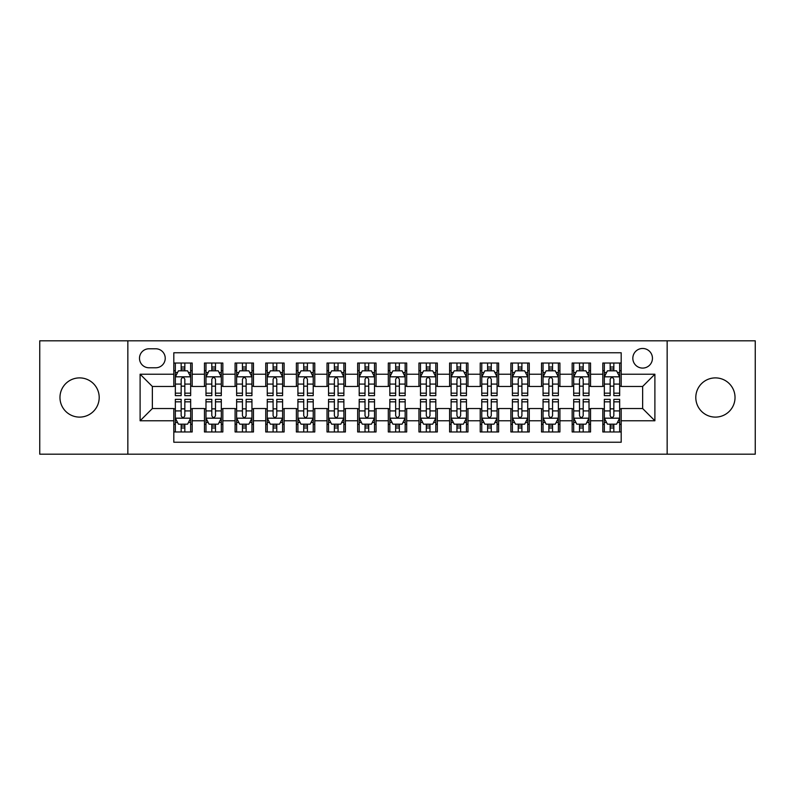 <?xml version="1.0" encoding="UTF-8"?>
<svg xmlns="http://www.w3.org/2000/svg" width="795" height="795" viewBox="0 0 795 795"><rect width="100%" height="100%" fill="white"/><g stroke="black" fill="none" stroke-linecap="round" stroke-linejoin="round"><path stroke-width="1.19" d="M715.411 377.893A19.607 19.607 0 0 0 695.804 397.5A19.607 19.607 0 0 0 715.411 417.107A19.607 19.607 0 0 0 735.027 397.5A19.607 19.607 0 0 0 715.411 377.893M79.589 377.893A19.607 19.607 0 0 0 59.973 397.5A19.607 19.607 0 0 0 79.589 417.107A19.607 19.607 0 0 0 99.196 397.5A19.607 19.607 0 0 0 79.589 377.893M642.638 348.468A9.808 9.808 0 0 0 632.83 358.277A9.808 9.808 0 0 0 642.638 368.085A9.808 9.808 0 0 0 652.447 358.277A9.808 9.808 0 0 0 642.638 348.468M667.154 454.184L755.25 454.184L755.25 340.816L667.154 340.816L667.154 454.184L127.846 454.184L127.846 340.816L39.75 340.816L39.75 454.184L127.846 454.184M621.193 363.027L602.809 363.027L602.809 374.216L590.546 374.216L590.546 386.469L602.809 386.469L602.809 374.216M590.546 374.216L590.546 363.027L572.162 363.027L572.162 374.216L559.909 374.216L559.909 386.469L572.162 386.469L572.162 374.216M559.909 374.216L559.909 363.027L541.524 363.027L541.524 374.216L529.261 374.216L529.261 386.469L541.524 386.469L541.524 374.216M529.261 374.216L529.261 363.027L510.877 363.027L510.877 374.216L498.624 374.216L498.624 386.469L510.877 386.469L510.877 374.216M498.624 374.216L498.624 363.027L480.23 363.027L480.23 374.216L467.977 374.216L467.977 386.469L480.23 386.469L480.23 374.216M467.977 374.216L467.977 363.027L449.592 363.027L449.592 374.216L437.339 374.216L437.339 386.469L449.592 386.469L449.592 374.216M437.339 374.216L437.339 363.027L418.945 363.027L418.945 374.216L406.692 374.216L406.692 386.469L418.945 386.469L418.945 374.216M406.692 374.216L406.692 363.027L388.308 363.027L388.308 374.216L376.055 374.216L376.055 386.469L388.308 386.469L388.308 374.216M376.055 374.216L376.055 363.027L357.661 363.027L357.661 374.216L345.408 374.216L345.408 386.469L357.661 386.469L357.661 374.216M345.408 374.216L345.408 363.027L327.023 363.027L327.023 374.216L314.77 374.216L314.77 386.469L327.023 386.469L327.023 374.216M314.77 374.216L314.77 363.027L296.376 363.027L296.376 374.216L284.123 374.216L284.123 386.469L296.376 386.469L296.376 374.216M284.123 374.216L284.123 363.027L265.739 363.027L265.739 374.216L253.476 374.216L253.476 386.469L265.739 386.469L265.739 374.216M253.476 374.216L253.476 363.027L235.091 363.027L235.091 374.216L222.839 374.216L222.839 386.469L235.091 386.469L235.091 374.216M222.839 374.216L222.839 363.027L204.454 363.027L204.454 386.469L192.191 386.469L192.191 363.027L173.807 363.027M173.807 431.973L192.191 431.973L192.191 408.531L204.454 408.531L204.454 431.973L222.839 431.973L222.839 408.531L235.091 408.531L235.091 420.784L222.839 420.784M235.091 420.784L235.091 431.973L253.476 431.973L253.476 408.531L265.739 408.531L265.739 420.784L253.476 420.784M265.739 420.784L265.739 431.973L284.123 431.973L284.123 408.531L296.376 408.531L296.376 420.784L284.123 420.784M296.376 420.784L296.376 431.973L314.77 431.973L314.77 408.531L327.023 408.531L327.023 420.784L314.77 420.784M327.023 420.784L327.023 431.973L345.408 431.973L345.408 408.531L357.661 408.531L357.661 420.784L345.408 420.784M357.661 420.784L357.661 431.973L376.055 431.973L376.055 408.531L388.308 408.531L388.308 420.784L376.055 420.784M388.308 420.784L388.308 431.973L406.692 431.973L406.692 408.531L418.945 408.531L418.945 420.784L406.692 420.784M418.945 420.784L418.945 431.973L437.339 431.973L437.339 408.531L449.592 408.531L449.592 420.784L437.339 420.784M449.592 420.784L449.592 431.973L467.977 431.973L467.977 408.531L480.23 408.531L480.23 420.784L467.977 420.784M480.23 420.784L480.23 431.973L498.624 431.973L498.624 408.531L510.877 408.531L510.877 420.784L498.624 420.784M510.877 420.784L510.877 431.973L529.261 431.973L529.261 408.531L541.524 408.531L541.524 420.784L529.261 420.784M541.524 420.784L541.524 431.973L559.909 431.973L559.909 408.531L572.162 408.531L572.162 420.784L559.909 420.784M572.162 420.784L572.162 431.973L590.546 431.973L590.546 408.531L602.809 408.531L602.809 420.784L590.546 420.784M148.993 367.777L155.731 367.777A9.5 9.5 0 0 0 165.231 358.277A9.5 9.5 0 0 0 155.731 348.776L148.993 348.776A9.5 9.5 0 0 0 139.493 358.277A9.5 9.5 0 0 0 148.993 367.777M667.154 340.816L127.846 340.816M621.193 374.216L621.193 352.761L173.807 352.761L173.807 386.469L152.362 386.469L152.362 408.531L173.807 408.531L173.807 442.239L621.193 442.239L621.193 408.531L642.638 408.531L642.638 386.469L621.193 386.469L621.193 374.216L654.891 374.216L654.891 420.784L621.193 420.784M173.807 420.784L140.109 420.784L140.109 374.216L173.807 374.216M602.809 420.784L602.809 431.973L621.193 431.973M173.807 370.689L175.347 370.689M181.161 370.689L184.838 370.689M190.661 370.689L192.191 370.689M173.807 386.161L175.347 386.161M181.161 386.161L184.838 386.161M190.661 386.161L192.191 386.161M173.807 408.839L175.347 408.839M181.161 408.839L184.838 408.839M190.661 408.839L192.191 408.839M173.807 424.311L175.347 424.311M181.161 424.311L184.838 424.311M190.661 424.311L192.191 424.311M204.454 386.161L205.984 386.161M211.808 386.161L215.485 386.161M221.308 386.161L222.839 386.161M204.454 370.689L205.984 370.689M211.808 370.689L215.485 370.689M221.308 370.689L222.839 370.689M204.454 408.839L205.984 408.839M211.808 408.839L215.485 408.839M221.308 408.839L222.839 408.839M204.454 424.311L205.984 424.311M211.808 424.311L215.485 424.311M221.308 424.311L222.839 424.311M235.091 408.839L236.632 408.839M242.445 408.839L246.122 408.839M251.945 408.839L253.476 408.839M235.091 424.311L236.632 424.311M242.445 424.311L246.122 424.311M251.945 424.311L253.476 424.311M235.091 370.689L236.632 370.689M242.445 370.689L246.122 370.689M251.945 370.689L253.476 370.689M235.091 386.161L236.632 386.161M242.445 386.161L246.122 386.161M251.945 386.161L253.476 386.161M265.739 408.839L267.269 408.839M273.092 408.839L276.769 408.839M282.593 408.839L284.123 408.839M265.739 424.311L267.269 424.311M273.092 424.311L276.769 424.311M282.593 424.311L284.123 424.311M265.739 370.689L267.269 370.689M273.092 370.689L276.769 370.689M282.593 370.689L284.123 370.689M265.739 386.161L267.269 386.161M273.092 386.161L276.769 386.161M282.593 386.161L284.123 386.161M296.376 408.839L297.916 408.839M303.73 408.839L307.407 408.839M313.23 408.839L314.77 408.839M296.376 424.311L297.916 424.311M303.73 424.311L307.407 424.311M313.23 424.311L314.77 424.311M296.376 370.689L297.916 370.689M303.73 370.689L307.407 370.689M313.23 370.689L314.77 370.689M296.376 386.161L297.916 386.161M303.73 386.161L307.407 386.161M313.23 386.161L314.77 386.161M327.023 408.839L328.554 408.839M334.377 408.839L338.054 408.839M343.877 408.839L345.408 408.839M327.023 424.311L328.554 424.311M334.377 424.311L338.054 424.311M343.877 424.311L345.408 424.311M327.023 370.689L328.554 370.689M334.377 370.689L338.054 370.689M343.877 370.689L345.408 370.689M327.023 386.161L328.554 386.161M334.377 386.161L338.054 386.161M343.877 386.161L345.408 386.161M357.661 408.839L359.201 408.839M365.014 408.839L368.691 408.839M374.515 408.839L376.055 408.839M357.661 424.311L359.201 424.311M365.014 424.311L368.691 424.311M374.515 424.311L376.055 424.311M357.661 370.689L359.201 370.689M365.014 370.689L368.691 370.689M374.515 370.689L376.055 370.689M357.661 386.161L359.201 386.161M365.014 386.161L368.691 386.161M374.515 386.161L376.055 386.161M388.308 408.839L389.838 408.839M395.662 408.839L399.338 408.839M405.162 408.839L406.692 408.839M388.308 424.311L389.838 424.311M395.662 424.311L399.338 424.311M405.162 424.311L406.692 424.311M388.308 370.689L389.838 370.689M395.662 370.689L399.338 370.689M405.162 370.689L406.692 370.689M388.308 386.161L389.838 386.161M395.662 386.161L399.338 386.161M405.162 386.161L406.692 386.161M418.945 408.839L420.485 408.839M426.309 408.839L429.986 408.839M435.799 408.839L437.339 408.839M418.945 424.311L420.485 424.311M426.309 424.311L429.986 424.311M435.799 424.311L437.339 424.311M418.945 370.689L420.485 370.689M426.309 370.689L429.986 370.689M435.799 370.689L437.339 370.689M418.945 386.161L420.485 386.161M426.309 386.161L429.986 386.161M435.799 386.161L437.339 386.161M449.592 408.839L451.123 408.839M456.946 408.839L460.623 408.839M466.446 408.839L467.977 408.839M449.592 424.311L451.123 424.311M456.946 424.311L460.623 424.311M466.446 424.311L467.977 424.311M449.592 370.689L451.123 370.689M456.946 370.689L460.623 370.689M466.446 370.689L467.977 370.689M449.592 386.161L451.123 386.161M456.946 386.161L460.623 386.161M466.446 386.161L467.977 386.161M480.23 408.839L481.77 408.839M487.593 408.839L491.27 408.839M497.084 408.839L498.624 408.839M480.23 424.311L481.77 424.311M487.593 424.311L491.27 424.311M497.084 424.311L498.624 424.311M480.23 370.689L481.77 370.689M487.593 370.689L491.27 370.689M497.084 370.689L498.624 370.689M480.23 386.161L481.77 386.161M487.593 386.161L491.27 386.161M497.084 386.161L498.624 386.161M510.877 408.839L512.407 408.839M518.231 408.839L521.908 408.839M527.731 408.839L529.261 408.839M510.877 424.311L512.407 424.311M518.231 424.311L521.908 424.311M527.731 424.311L529.261 424.311M510.877 370.689L512.407 370.689M518.231 370.689L521.908 370.689M527.731 370.689L529.261 370.689M510.877 386.161L512.407 386.161M518.231 386.161L521.908 386.161M527.731 386.161L529.261 386.161M541.524 408.839L543.055 408.839M548.878 408.839L552.555 408.839M558.368 408.839L559.909 408.839M541.524 424.311L543.055 424.311M548.878 424.311L552.555 424.311M558.368 424.311L559.909 424.311M541.524 370.689L543.055 370.689M548.878 370.689L552.555 370.689M558.368 370.689L559.909 370.689M541.524 386.161L543.055 386.161M548.878 386.161L552.555 386.161M558.368 386.161L559.909 386.161M572.162 408.839L573.692 408.839M579.515 408.839L583.192 408.839M589.016 408.839L590.546 408.839M572.162 424.311L573.692 424.311M579.515 424.311L583.192 424.311M589.016 424.311L590.546 424.311M572.162 370.689L573.692 370.689M579.515 370.689L583.192 370.689M589.016 370.689L590.546 370.689M572.162 386.161L573.692 386.161M579.515 386.161L583.192 386.161M589.016 386.161L590.546 386.161M602.809 408.839L604.339 408.839M610.163 408.839L613.839 408.839M619.653 408.839L621.193 408.839M602.809 424.311L604.339 424.311M610.163 424.311L613.839 424.311M619.653 424.311L621.193 424.311M602.809 370.689L604.339 370.689M610.163 370.689L613.839 370.689M619.653 370.689L621.193 370.689M602.809 386.161L604.339 386.161M610.163 386.161L613.839 386.161M619.653 386.161L621.193 386.161M152.362 386.469L140.109 374.216M152.362 408.531L140.109 420.784M654.891 374.216L642.638 386.469M654.891 420.784L642.638 408.531M184.838 367.012L181.161 367.012M190.661 393.167L184.838 393.167L184.838 395.662L190.661 395.662L190.661 376.969L187.6 370.838L178.408 370.838L175.347 376.969L175.347 395.662L181.161 395.662L181.161 393.167L175.347 393.167M175.347 376.969L175.347 363.027M190.661 376.969L190.661 363.027M181.161 370.838L181.161 363.027M184.838 363.027L184.838 370.838M184.838 393.167L184.838 379.265C183.615 376.909 182.393 376.909 181.161 379.265L181.161 393.167M181.161 427.988L184.838 427.988M175.347 401.833L181.161 401.833L181.161 399.338L175.347 399.338L175.347 418.031L178.408 424.162L187.6 424.162L190.661 418.031L190.661 399.338L184.838 399.338L184.838 401.833L190.661 401.833M190.661 418.031L190.661 431.973M175.347 418.031L175.347 431.973M184.838 424.162L184.838 431.973M181.161 431.973L181.161 424.162M181.161 401.833L181.161 415.735C182.393 418.091 183.615 418.091 184.838 415.735L184.838 401.833M215.485 367.012L211.808 367.012M221.308 393.167L215.485 393.167L215.485 395.662L221.308 395.662L221.308 376.969L218.237 370.838L209.045 370.838L205.984 376.969L205.984 395.662L211.808 395.662L211.808 393.167L205.984 393.167M205.984 376.969L205.984 363.027M221.308 376.969L221.308 363.027M211.808 370.838L211.808 363.027M215.485 363.027L215.485 370.838M215.485 393.167L215.485 379.265C214.262 376.909 213.03 376.909 211.808 379.265L211.808 393.167M246.122 367.012L242.445 367.012M251.945 393.167L246.122 393.167L246.122 395.662L251.945 395.662L251.945 376.969L248.885 370.838L239.692 370.838L236.632 376.969L236.632 395.662L242.445 395.662L242.445 393.167L236.632 393.167M236.632 376.969L236.632 363.027M251.945 376.969L251.945 363.027M242.445 370.838L242.445 363.027M246.122 363.027L246.122 370.838M246.122 393.167L246.122 379.265C244.9 376.909 243.677 376.909 242.445 379.265L242.445 393.167M276.769 367.012L273.092 367.012M282.593 393.167L276.769 393.167L276.769 395.662L282.593 395.662L282.593 376.969L279.522 370.838L270.33 370.838L267.269 376.969L267.269 395.662L273.092 395.662L273.092 393.167L267.269 393.167M267.269 376.969L267.269 363.027M282.593 376.969L282.593 363.027M273.092 370.838L273.092 363.027M276.769 363.027L276.769 370.838M276.769 393.167L276.769 379.265C275.547 376.909 274.315 376.909 273.092 379.265L273.092 393.167M307.407 367.012L303.73 367.012M313.23 393.167L307.407 393.167L307.407 395.662L313.23 395.662L313.23 376.969L310.169 370.838L300.977 370.838L297.916 376.969L297.916 395.662L303.73 395.662L303.73 393.167L297.916 393.167M297.916 376.969L297.916 363.027M313.23 376.969L313.23 363.027M303.73 370.838L303.73 363.027M307.407 363.027L307.407 370.838M307.407 393.167L307.407 379.265C306.184 376.909 304.962 376.909 303.73 379.265L303.73 393.167M211.808 427.988L215.485 427.988M205.984 401.833L211.808 401.833L211.808 399.338L205.984 399.338L205.984 418.031L209.045 424.162L218.237 424.162L221.308 418.031L221.308 399.338L215.485 399.338L215.485 401.833L221.308 401.833M221.308 418.031L221.308 431.973M205.984 418.031L205.984 431.973M215.485 424.162L215.485 431.973M211.808 431.973L211.808 424.162M211.808 401.833L211.808 415.735C213.03 418.091 214.252 418.091 215.485 415.735L215.485 401.833M242.445 427.988L246.122 427.988M236.632 401.833L242.445 401.833L242.445 399.338L236.632 399.338L236.632 418.031L239.692 424.162L248.885 424.162L251.945 418.031L251.945 399.338L246.122 399.338L246.122 401.833L251.945 401.833M251.945 418.031L251.945 431.973M236.632 418.031L236.632 431.973M246.122 424.162L246.122 431.973M242.445 431.973L242.445 424.162M242.445 401.833L242.445 415.735C243.677 418.091 244.9 418.091 246.122 415.735L246.122 401.833M273.092 427.988L276.769 427.988M267.269 401.833L273.092 401.833L273.092 399.338L267.269 399.338L267.269 418.031L270.33 424.162L279.522 424.162L282.593 418.031L282.593 399.338L276.769 399.338L276.769 401.833L282.593 401.833M282.593 418.031L282.593 431.973M267.269 418.031L267.269 431.973M276.769 424.162L276.769 431.973M273.092 431.973L273.092 424.162M273.092 401.833L273.092 415.735C274.315 418.091 275.537 418.091 276.769 415.735L276.769 401.833M303.73 427.988L307.407 427.988M297.916 401.833L303.73 401.833L303.73 399.338L297.916 399.338L297.916 418.031L300.977 424.162L310.169 424.162L313.23 418.031L313.23 399.338L307.407 399.338L307.407 401.833L313.23 401.833M313.23 418.031L313.23 431.973M297.916 418.031L297.916 431.973M307.407 424.162L307.407 431.973M303.73 431.973L303.73 424.162M303.73 401.833L303.73 415.735C304.962 418.091 306.184 418.091 307.407 415.735L307.407 401.833M338.054 367.012L334.377 367.012M343.877 393.167L338.054 393.167L338.054 395.662L343.877 395.662L343.877 376.969L340.816 370.838L331.614 370.838L328.554 376.969L328.554 395.662L334.377 395.662L334.377 393.167L328.554 393.167M328.554 376.969L328.554 363.027M343.877 376.969L343.877 363.027M334.377 370.838L334.377 363.027M338.054 363.027L338.054 370.838M338.054 393.167L338.054 379.265C336.832 376.909 335.599 376.909 334.377 379.265L334.377 393.167M334.377 427.988L338.054 427.988M328.554 401.833L334.377 401.833L334.377 399.338L328.554 399.338L328.554 418.031L331.614 424.162L340.816 424.162L343.877 418.031L343.877 399.338L338.054 399.338L338.054 401.833L343.877 401.833M343.877 418.031L343.877 431.973M328.554 418.031L328.554 431.973M338.054 424.162L338.054 431.973M334.377 431.973L334.377 424.162M334.377 401.833L334.377 415.735C335.599 418.091 336.822 418.091 338.054 415.735L338.054 401.833M368.691 367.012L365.014 367.012M374.515 393.167L368.691 393.167L368.691 395.662L374.515 395.662L374.515 376.969L371.454 370.838L362.262 370.838L359.201 376.969L359.201 395.662L365.014 395.662L365.014 393.167L359.201 393.167M359.201 376.969L359.201 363.027M374.515 376.969L374.515 363.027M365.014 370.838L365.014 363.027M368.691 363.027L368.691 370.838M368.691 393.167L368.691 379.265C367.469 376.909 366.247 376.909 365.014 379.265L365.014 393.167M365.014 427.988L368.691 427.988M359.201 401.833L365.014 401.833L365.014 399.338L359.201 399.338L359.201 418.031L362.262 424.162L371.454 424.162L374.515 418.031L374.515 399.338L368.691 399.338L368.691 401.833L374.515 401.833M374.515 418.031L374.515 431.973M359.201 418.031L359.201 431.973M368.691 424.162L368.691 431.973M365.014 431.973L365.014 424.162M365.014 401.833L365.014 415.735C366.247 418.091 367.469 418.091 368.691 415.735L368.691 401.833M399.338 367.012L395.662 367.012M405.162 393.167L399.338 393.167L399.338 395.662L405.162 395.662L405.162 376.969L402.101 370.838L392.899 370.838L389.838 376.969L389.838 395.662L395.662 395.662L395.662 393.167L389.838 393.167M389.838 376.969L389.838 363.027M405.162 376.969L405.162 363.027M395.662 370.838L395.662 363.027M399.338 363.027L399.338 370.838M399.338 393.167L399.338 379.265C398.116 376.909 396.884 376.909 395.662 379.265L395.662 393.167M395.662 427.988L399.338 427.988M389.838 401.833L395.662 401.833L395.662 399.338L389.838 399.338L389.838 418.031L392.899 424.162L402.101 424.162L405.162 418.031L405.162 399.338L399.338 399.338L399.338 401.833L405.162 401.833M405.162 418.031L405.162 431.973M389.838 418.031L389.838 431.973M399.338 424.162L399.338 431.973M395.662 431.973L395.662 424.162M395.662 401.833L395.662 415.735C396.884 418.091 398.116 418.091 399.338 415.735L399.338 401.833M429.986 367.012L426.309 367.012M435.799 393.167L429.986 393.167L429.986 395.662L435.799 395.662L435.799 376.969L432.738 370.838L423.546 370.838L420.485 376.969L420.485 395.662L426.309 395.662L426.309 393.167L420.485 393.167M420.485 376.969L420.485 363.027M435.799 376.969L435.799 363.027M426.309 370.838L426.309 363.027M429.986 363.027L429.986 370.838M429.986 393.167L429.986 379.265C428.753 376.909 427.531 376.909 426.309 379.265L426.309 393.167M426.309 427.988L429.986 427.988M420.485 401.833L426.309 401.833L426.309 399.338L420.485 399.338L420.485 418.031L423.546 424.162L432.738 424.162L435.799 418.031L435.799 399.338L429.986 399.338L429.986 401.833L435.799 401.833M435.799 418.031L435.799 431.973M420.485 418.031L420.485 431.973M429.986 424.162L429.986 431.973M426.309 431.973L426.309 424.162M426.309 401.833L426.309 415.735C427.531 418.091 428.753 418.091 429.986 415.735L429.986 401.833M460.623 367.012L456.946 367.012M466.446 393.167L460.623 393.167L460.623 395.662L466.446 395.662L466.446 376.969L463.386 370.838L454.184 370.838L451.123 376.969L451.123 395.662L456.946 395.662L456.946 393.167L451.123 393.167M451.123 376.969L451.123 363.027M466.446 376.969L466.446 363.027M456.946 370.838L456.946 363.027M460.623 363.027L460.623 370.838M460.623 393.167L460.623 379.265C459.401 376.909 458.178 376.909 456.946 379.265L456.946 393.167M456.946 427.988L460.623 427.988M451.123 401.833L456.946 401.833L456.946 399.338L451.123 399.338L451.123 418.031L454.184 424.162L463.386 424.162L466.446 418.031L466.446 399.338L460.623 399.338L460.623 401.833L466.446 401.833M466.446 418.031L466.446 431.973M451.123 418.031L451.123 431.973M460.623 424.162L460.623 431.973M456.946 431.973L456.946 424.162M456.946 401.833L456.946 415.735C458.168 418.091 459.401 418.091 460.623 415.735L460.623 401.833M491.27 367.012L487.593 367.012M497.084 393.167L491.27 393.167L491.27 395.662L497.084 395.662L497.084 376.969L494.023 370.838L484.831 370.838L481.77 376.969L481.77 395.662L487.593 395.662L487.593 393.167L481.77 393.167M481.77 376.969L481.77 363.027M497.084 376.969L497.084 363.027M487.593 370.838L487.593 363.027M491.27 363.027L491.27 370.838M491.27 393.167L491.27 379.265C490.038 376.909 488.816 376.909 487.593 379.265L487.593 393.167M487.593 427.988L491.27 427.988M481.77 401.833L487.593 401.833L487.593 399.338L481.77 399.338L481.77 418.031L484.831 424.162L494.023 424.162L497.084 418.031L497.084 399.338L491.27 399.338L491.27 401.833L497.084 401.833M497.084 418.031L497.084 431.973M481.77 418.031L481.77 431.973M491.27 424.162L491.27 431.973M487.593 431.973L487.593 424.162M487.593 401.833L487.593 415.735C488.816 418.091 490.038 418.091 491.27 415.735L491.27 401.833M521.908 367.012L518.231 367.012M527.731 393.167L521.908 393.167L521.908 395.662L527.731 395.662L527.731 376.969L524.67 370.838L515.478 370.838L512.407 376.969L512.407 395.662L518.231 395.662L518.231 393.167L512.407 393.167M512.407 376.969L512.407 363.027M527.731 376.969L527.731 363.027M518.231 370.838L518.231 363.027M521.908 363.027L521.908 370.838M521.908 393.167L521.908 379.265C520.685 376.909 519.463 376.909 518.231 379.265L518.231 393.167M518.231 427.988L521.908 427.988M512.407 401.833L518.231 401.833L518.231 399.338L512.407 399.338L512.407 418.031L515.478 424.162L524.67 424.162L527.731 418.031L527.731 399.338L521.908 399.338L521.908 401.833L527.731 401.833M527.731 418.031L527.731 431.973M512.407 418.031L512.407 431.973M521.908 424.162L521.908 431.973M518.231 431.973L518.231 424.162M518.231 401.833L518.231 415.735C519.453 418.091 520.685 418.091 521.908 415.735L521.908 401.833M552.555 367.012L548.878 367.012M558.368 393.167L552.555 393.167L552.555 395.662L558.368 395.662L558.368 376.969L555.308 370.838L546.115 370.838L543.055 376.969L543.055 395.662L548.878 395.662L548.878 393.167L543.055 393.167M543.055 376.969L543.055 363.027M558.368 376.969L558.368 363.027M548.878 370.838L548.878 363.027M552.555 363.027L552.555 370.838M552.555 393.167L552.555 379.265C551.323 376.909 550.1 376.909 548.878 379.265L548.878 393.167M548.878 427.988L552.555 427.988M543.055 401.833L548.878 401.833L548.878 399.338L543.055 399.338L543.055 418.031L546.115 424.162L555.308 424.162L558.368 418.031L558.368 399.338L552.555 399.338L552.555 401.833L558.368 401.833M558.368 418.031L558.368 431.973M543.055 418.031L543.055 431.973M552.555 424.162L552.555 431.973M548.878 431.973L548.878 424.162M548.878 401.833L548.878 415.735C550.1 418.091 551.323 418.091 552.555 415.735L552.555 401.833M583.192 367.012L579.515 367.012M589.016 393.167L583.192 393.167L583.192 395.662L589.016 395.662L589.016 376.969L585.955 370.838L576.763 370.838L573.692 376.969L573.692 395.662L579.515 395.662L579.515 393.167L573.692 393.167M573.692 376.969L573.692 363.027M589.016 376.969L589.016 363.027M579.515 370.838L579.515 363.027M583.192 363.027L583.192 370.838M583.192 393.167L583.192 379.265C581.97 376.909 580.747 376.909 579.515 379.265L579.515 393.167M579.515 427.988L583.192 427.988M573.692 401.833L579.515 401.833L579.515 399.338L573.692 399.338L573.692 418.031L576.763 424.162L585.955 424.162L589.016 418.031L589.016 399.338L583.192 399.338L583.192 401.833L589.016 401.833M589.016 418.031L589.016 431.973M573.692 418.031L573.692 431.973M583.192 424.162L583.192 431.973M579.515 431.973L579.515 424.162M579.515 401.833L579.515 415.735C580.738 418.091 581.97 418.091 583.192 415.735L583.192 401.833M613.839 367.012L610.163 367.012M619.653 393.167L613.839 393.167L613.839 395.662L619.653 395.662L619.653 376.969L616.592 370.838L607.4 370.838L604.339 376.969L604.339 395.662L610.163 395.662L610.163 393.167L604.339 393.167M604.339 376.969L604.339 363.027M619.653 376.969L619.653 363.027M610.163 370.838L610.163 363.027M613.839 363.027L613.839 370.838M613.839 393.167L613.839 379.265C612.607 376.909 611.385 376.909 610.163 379.265L610.163 393.167M610.163 427.988L613.839 427.988M604.339 401.833L610.163 401.833L610.163 399.338L604.339 399.338L604.339 418.031L607.4 424.162L616.592 424.162L619.653 418.031L619.653 399.338L613.839 399.338L613.839 401.833L619.653 401.833M619.653 418.031L619.653 431.973M604.339 418.031L604.339 431.973M613.839 424.162L613.839 431.973M610.163 431.973L610.163 424.162M610.163 401.833L610.163 415.735C611.385 418.091 612.607 418.091 613.839 415.735L613.839 401.833M204.454 420.784L192.191 420.784M204.454 374.216L192.191 374.216M190.591 376.82L175.417 376.82M175.347 372.527L177.563 372.527M188.445 372.527L190.661 372.527M181.161 384.074L175.347 384.074M190.661 384.074L184.838 384.074M184.838 368.959L181.161 368.959M175.417 418.18L190.591 418.18M190.661 422.473L188.445 422.473M177.563 422.473L175.347 422.473M184.838 410.926L190.661 410.926M175.347 410.926L181.161 410.926M181.161 426.041L184.838 426.041M221.229 376.82L206.064 376.82M205.984 372.527L208.211 372.527M219.082 372.527L221.308 372.527M211.808 384.074L205.984 384.074M221.308 384.074L215.485 384.074M215.485 368.959L211.808 368.959M251.876 376.82L236.701 376.82M236.632 372.527L238.848 372.527M249.729 372.527L251.945 372.527M242.445 384.074L236.632 384.074M251.945 384.074L246.122 384.074M246.122 368.959L242.445 368.959M282.513 376.82L267.349 376.82M267.269 372.527L269.495 372.527M280.367 372.527L282.593 372.527M273.092 384.074L267.269 384.074M282.593 384.074L276.769 384.074M276.769 368.959L273.092 368.959M313.16 376.82L297.986 376.82M297.916 372.527L300.132 372.527M311.014 372.527L313.23 372.527M303.73 384.074L297.916 384.074M313.23 384.074L307.407 384.074M307.407 368.959L303.73 368.959M206.064 418.18L221.229 418.18M221.308 422.473L219.082 422.473M208.211 422.473L205.984 422.473M215.485 410.926L221.308 410.926M205.984 410.926L211.808 410.926M211.808 426.041L215.485 426.041M236.701 418.18L251.876 418.18M251.945 422.473L249.729 422.473M238.848 422.473L236.632 422.473M246.122 410.926L251.945 410.926M236.632 410.926L242.445 410.926M242.445 426.041L246.122 426.041M267.349 418.18L282.513 418.18M282.593 422.473L280.367 422.473M269.495 422.473L267.269 422.473M276.769 410.926L282.593 410.926M267.269 410.926L273.092 410.926M273.092 426.041L276.769 426.041M297.986 418.18L313.16 418.18M313.23 422.473L311.014 422.473M300.132 422.473L297.916 422.473M307.407 410.926L313.23 410.926M297.916 410.926L303.73 410.926M303.73 426.041L307.407 426.041M343.798 376.82L328.633 376.82M328.554 372.527L330.78 372.527M341.651 372.527L343.877 372.527M334.377 384.074L328.554 384.074M343.877 384.074L338.054 384.074M338.054 368.959L334.377 368.959M328.633 418.18L343.798 418.18M343.877 422.473L341.651 422.473M330.78 422.473L328.554 422.473M338.054 410.926L343.877 410.926M328.554 410.926L334.377 410.926M334.377 426.041L338.054 426.041M374.445 376.82L359.27 376.82M359.201 372.527L361.417 372.527M372.298 372.527L374.515 372.527M365.014 384.074L359.201 384.074M374.515 384.074L368.691 384.074M368.691 368.959L365.014 368.959M359.27 418.18L374.445 418.18M374.515 422.473L372.298 422.473M361.417 422.473L359.201 422.473M368.691 410.926L374.515 410.926M359.201 410.926L365.014 410.926M365.014 426.041L368.691 426.041M405.082 376.82L389.918 376.82M389.838 372.527L392.064 372.527M402.936 372.527L405.162 372.527M395.662 384.074L389.838 384.074M405.162 384.074L399.338 384.074M399.338 368.959L395.662 368.959M389.918 418.18L405.082 418.18M405.162 422.473L402.936 422.473M392.064 422.473L389.838 422.473M399.338 410.926L405.162 410.926M389.838 410.926L395.662 410.926M395.662 426.041L399.338 426.041M435.73 376.82L420.555 376.82M420.485 372.527L422.702 372.527M433.583 372.527L435.799 372.527M426.309 384.074L420.485 384.074M435.799 384.074L429.986 384.074M429.986 368.959L426.309 368.959M420.555 418.18L435.73 418.18M435.799 422.473L433.583 422.473M422.702 422.473L420.485 422.473M429.986 410.926L435.799 410.926M420.485 410.926L426.309 410.926M426.309 426.041L429.986 426.041M466.367 376.82L451.202 376.82M451.123 372.527L453.349 372.527M464.22 372.527L466.446 372.527M456.946 384.074L451.123 384.074M466.446 384.074L460.623 384.074M460.623 368.959L456.946 368.959M451.202 418.18L466.367 418.18M466.446 422.473L464.22 422.473M453.349 422.473L451.123 422.473M460.623 410.926L466.446 410.926M451.123 410.926L456.946 410.926M456.946 426.041L460.623 426.041M497.014 376.82L481.84 376.82M481.77 372.527L483.986 372.527M494.868 372.527L497.084 372.527M487.593 384.074L481.77 384.074M497.084 384.074L491.27 384.074M491.27 368.959L487.593 368.959M481.84 418.18L497.014 418.18M497.084 422.473L494.868 422.473M483.986 422.473L481.77 422.473M491.27 410.926L497.084 410.926M481.77 410.926L487.593 410.926M487.593 426.041L491.27 426.041M527.651 376.82L512.487 376.82M512.407 372.527L514.633 372.527M525.505 372.527L527.731 372.527M518.231 384.074L512.407 384.074M527.731 384.074L521.908 384.074M521.908 368.959L518.231 368.959M512.487 418.18L527.651 418.18M527.731 422.473L525.505 422.473M514.633 422.473L512.407 422.473M521.908 410.926L527.731 410.926M512.407 410.926L518.231 410.926M518.231 426.041L521.908 426.041M558.299 376.82L543.124 376.82M543.055 372.527L545.271 372.527M556.152 372.527L558.368 372.527M548.878 384.074L543.055 384.074M558.368 384.074L552.555 384.074M552.555 368.959L548.878 368.959M543.124 418.18L558.299 418.18M558.368 422.473L556.152 422.473M545.271 422.473L543.055 422.473M552.555 410.926L558.368 410.926M543.055 410.926L548.878 410.926M548.878 426.041L552.555 426.041M588.936 376.82L573.771 376.82M573.692 372.527L575.918 372.527M586.789 372.527L589.016 372.527M579.515 384.074L573.692 384.074M589.016 384.074L583.192 384.074M583.192 368.959L579.515 368.959M573.771 418.18L588.936 418.18M589.016 422.473L586.789 422.473M575.918 422.473L573.692 422.473M583.192 410.926L589.016 410.926M573.692 410.926L579.515 410.926M579.515 426.041L583.192 426.041M619.583 376.82L604.409 376.82M604.339 372.527L606.555 372.527M617.437 372.527L619.653 372.527M610.163 384.074L604.339 384.074M619.653 384.074L613.839 384.074M613.839 368.959L610.163 368.959M604.409 418.18L619.583 418.18M619.653 422.473L617.437 422.473M606.555 422.473L604.339 422.473M613.839 410.926L619.653 410.926M604.339 410.926L610.163 410.926M610.163 426.041L613.839 426.041"/></g></svg>
